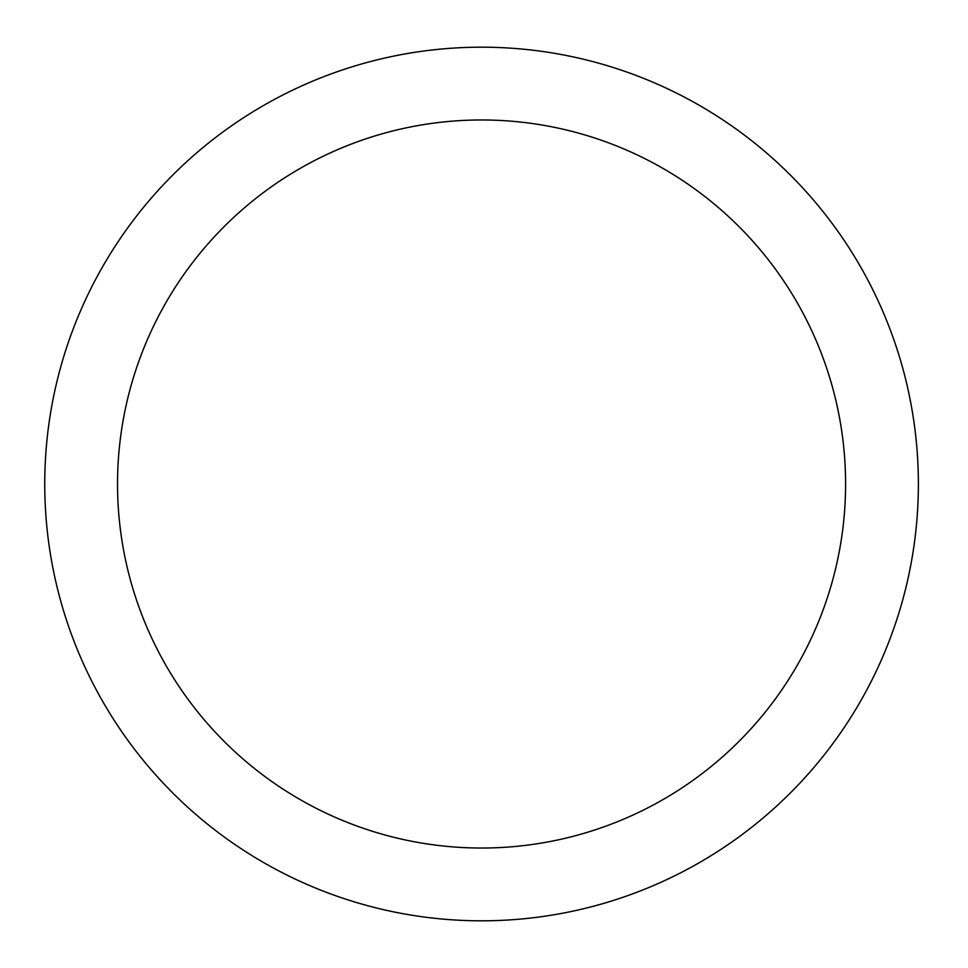 <?xml version="1.0" encoding="UTF-8"?>
<svg xmlns="http://www.w3.org/2000/svg" width="968" height="968" viewBox="0 0 968 968"><rect width="100%" height="100%" fill="white"/><g stroke="black" fill="none" stroke-linecap="round" stroke-linejoin="round"><path stroke-width="1.45" d="M845.584 484A364.016 364.016 0 0 0 299.548 168.747A364.016 364.016 0 0 0 299.548 799.253A364.016 364.016 0 0 0 845.584 484M918.378 484A436.822 436.822 0 0 0 263.151 105.706A436.822 436.822 0 0 0 263.151 862.294A436.822 436.822 0 0 0 918.378 484"/></g></svg>
